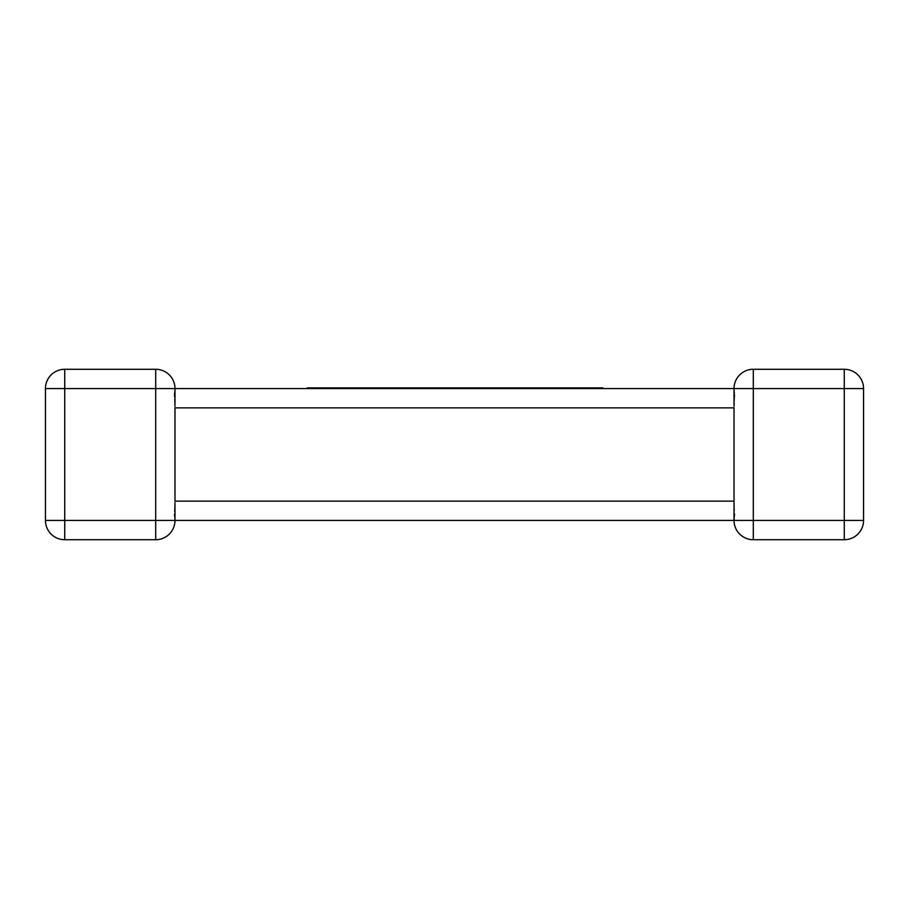 <?xml version="1.0" encoding="UTF-8"?>
<svg xmlns="http://www.w3.org/2000/svg" width="909" height="909" viewBox="0 0 909 909"><rect width="100%" height="100%" fill="white"/><g stroke="black" fill="none" stroke-linecap="round" stroke-linejoin="round"><path stroke-width="0.68" stroke-dasharray="4.54 3.41" d="M863.55 520.437L753.3 520.437L753.3 388.563L844.268 388.563L844.268 539.719A19.282 19.282 0 0 0 863.55 520.437A19.282 19.282 0 0 1 844.268 539.719L753.3 539.719A19.282 19.282 0 0 1 734.018 520.437L734.858 514.789L734.018 501.143L734.018 407.857L734.858 394.211L734.018 388.563L174.982 388.563L174.142 394.211L174.982 388.563L155.7 388.563L155.7 369.281L64.732 369.281L64.732 388.563L45.45 388.563L45.45 520.437L64.732 520.437L64.732 539.719L155.7 539.719L155.7 520.437L64.732 520.437L64.732 388.563L155.7 388.563L155.7 520.437L174.982 520.437L174.142 514.789L174.982 520.437L734.018 520.437L734.858 514.789L734.131 518.323M174.982 388.563L174.142 394.211L174.982 388.563A19.282 19.282 0 0 0 155.7 369.281A19.282 19.282 0 0 1 174.982 388.563L174.982 407.857L174.142 394.211L174.982 406.357M734.018 501.143L174.982 501.143L174.142 514.789L174.982 520.437L174.142 514.789L174.982 501.143L174.982 407.857L734.018 407.857L734.858 394.211L734.018 388.563A19.282 19.282 0 0 1 753.3 369.281L844.268 369.281A19.282 19.282 0 0 1 863.55 388.563L844.268 388.563L844.268 369.281M174.982 502.643L174.982 520.175M734.018 504.268L734.018 520.437L753.3 520.437L753.3 539.719A19.282 19.282 0 0 1 734.018 520.437L734.858 514.789L734.018 502.643M523.175 388.563L602.86 388.563L493.269 388.563L544.889 388.563L520.039 388.563L523.175 388.563L523.175 387.882L544.889 387.882L520.039 387.882L520.039 388.563M567.307 387.882L553.876 387.882L567.307 387.882L567.307 388.563M602.86 387.882L509.926 387.882L509.926 388.563M509.926 387.882L369.406 388.563L477.555 388.563M512.881 387.882L540.139 387.882L512.881 387.882L512.881 388.563M516.994 387.882L516.994 388.563M520.039 387.882L523.175 387.882M502.95 387.882L502.95 388.563M477.555 387.882L457.045 387.882L457.045 388.563M457.045 387.882L459.272 387.882L459.272 388.563M459.272 387.882L434.616 387.882L434.616 388.563M434.616 387.882L421.14 387.882L421.14 388.563M421.14 387.882L389.041 387.882L389.041 388.563M389.041 387.882L393.142 387.882L393.142 388.563M393.142 387.882L417.992 387.882L417.992 388.563M417.992 387.882L421.049 387.882L421.049 388.563M421.049 387.882L396.199 387.882L396.199 388.563M396.199 387.882L399.335 387.882L399.335 388.563M399.335 387.882L425.707 387.882L425.707 388.563M425.707 387.882L428.832 387.882L428.832 388.563M428.832 387.882L386.064 387.882L386.064 388.563M386.064 387.882L369.406 387.882L376.94 387.882L376.94 388.563L307.242 388.563L376.94 388.563M446.58 387.882L443.683 387.882L446.58 387.882L446.58 388.563M486.463 387.882L471.589 387.882L486.463 387.882L486.463 388.563M376.94 387.882L307.242 387.882M323.877 387.882L323.877 388.563M349.92 387.882L362.952 387.882L349.92 387.882L349.92 388.563M357.896 387.882L357.896 388.563M333.285 387.882L333.285 388.563M340.364 387.882L340.364 388.563M753.3 388.563L734.018 388.563A19.282 19.282 0 0 1 753.3 369.281L753.3 388.563M734.018 406.357L734.018 388.825"/><path stroke-width="1.36" d="M734.131 518.323L734.018 520.437L174.982 520.437A19.282 19.282 0 0 1 155.7 539.719L64.732 539.719A19.282 19.282 0 0 1 45.45 520.437L45.45 388.563A19.282 19.282 0 0 1 64.732 369.281L155.7 369.281L155.7 388.563L64.732 388.563L64.732 520.437L155.7 520.437L155.7 388.563L174.982 388.563L174.982 406.357M174.982 502.643L174.982 520.437A19.282 19.282 0 0 1 155.7 539.719A19.282 19.282 0 0 0 174.982 520.437L155.7 520.437L155.7 539.719A19.282 19.282 0 0 0 174.982 520.437M863.55 520.437A19.282 19.282 0 0 1 844.268 539.719A19.282 19.282 0 0 0 863.55 520.437L863.55 388.563L863.55 520.437L844.268 520.437L844.268 539.719L753.3 539.719A19.282 19.282 0 0 1 734.018 520.437A19.282 19.282 0 0 0 753.3 539.719L753.3 520.437L844.268 520.437L844.268 388.563L753.3 388.563L753.3 520.437L734.018 520.437L734.018 407.857L174.982 407.857L174.982 501.143L734.018 501.143L734.018 502.643M174.982 388.563A19.282 19.282 0 0 0 155.7 369.281A19.282 19.282 0 0 1 174.982 388.563L734.018 388.563L734.052 389.631M734.029 389.2L734.018 388.563A19.282 19.282 0 0 1 753.3 369.281L844.268 369.281A19.282 19.282 0 0 1 863.55 388.563L844.268 388.563L844.268 369.281M64.732 369.281A19.282 19.282 0 0 0 45.45 388.563A19.282 19.282 0 0 1 64.732 369.281A19.282 19.282 0 0 0 45.45 388.563L64.732 388.563L64.732 369.281M45.45 520.437A19.282 19.282 0 0 0 64.732 539.719A19.282 19.282 0 0 1 45.45 520.437A19.282 19.282 0 0 0 64.732 539.719L64.732 520.437L45.45 520.437M307.242 388.563L307.242 387.882L553.876 387.882L553.876 388.563M553.876 387.882L570.363 387.882L570.363 388.563M570.363 387.882L583.794 387.882L583.794 388.563M583.794 387.882L599.645 387.882L599.645 388.563M599.645 387.882L602.86 387.882L602.86 388.563M493.269 387.882L493.269 388.563M537.014 387.882L537.014 388.563M540.139 387.882L540.139 388.563M541.832 387.882L541.832 388.563M544.889 387.882L544.889 388.563M369.406 387.882L369.406 388.563M431.775 387.882L431.775 388.563M443.683 387.882L443.683 388.563M459.125 387.882L459.125 388.563M471.589 387.882L471.589 388.563M486.304 387.882L486.304 388.563M323.706 387.882L323.706 388.563M332.717 387.882L332.717 388.563M345.329 387.882L345.329 388.563M362.952 387.882L362.952 388.563M734.018 406.357L734.018 388.563L753.3 388.563L753.3 369.281A19.282 19.282 0 0 0 734.018 388.563L734.018 388.825M549.706 387.882L549.706 388.563M734.018 504.268L734.018 501.143"/></g></svg>
